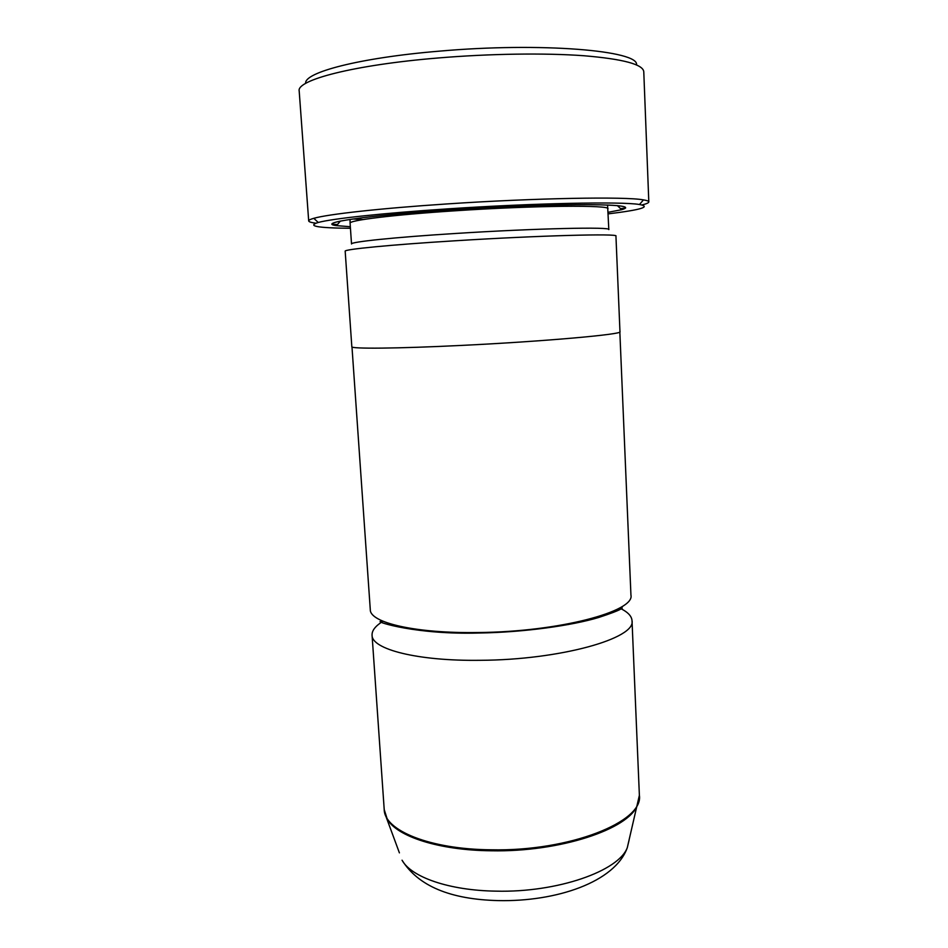 <?xml version="1.0" encoding="UTF-8"?>
<svg xmlns="http://www.w3.org/2000/svg" width="948" height="948" viewBox="0 0 948 948"><rect width="100%" height="100%" fill="white"/><g stroke="black" fill="none" stroke-linecap="round" stroke-linejoin="round"><path stroke-width="1.42" d="M351.981 346.932L370.289 609.659C369.756 622.682 415.556 633.596 478.527 632.517C558.965 631.854 635.148 611.436 630.941 595.083L619.838 331.954M305.659 83.4C303.81 72.546 359.114 57.828 438.865 51.192C541.379 42.056 639.699 50.671 636.499 64.902M648.811 201.9L643.775 71.728C643.088 64.381 623.144 59.049 583.944 55.742C545.1 52.875 489.535 53.657 437.81 58.006C353.805 64.938 296.309 80.082 299.189 90.996L308.692 220.92C308.621 220.149 310.328 219.284 313.8 218.313C327.795 214.236 380.243 208.347 446.437 203.974C534.968 197.99 625.881 196.449 643.455 199.886C647.01 200.455 648.799 201.13 648.811 201.9C648.788 202.825 646.5 203.844 641.962 204.946M608.142 213.869C640.931 209.899 651.383 206.782 639.497 204.507C622.113 201.414 533.641 203.121 447.598 208.88C383.241 213.087 332.084 218.668 318.244 222.472C306.678 226.051 317.414 227.994 350.44 228.278M337.488 224.51L332.393 224.344M315.838 223.183C311.205 222.59 308.823 221.832 308.692 220.92M607.929 208.844C611.259 204.875 534.696 205.455 455.23 210.776C392.922 214.805 348.461 220.374 350.096 223.254L351.518 243.98C349.954 241.953 394.38 237.273 456.545 233.409C535.845 228.35 612.183 226.714 608.817 229.594L607.561 205.005M345.179 251.208C343.52 249.383 390.102 244.774 455.609 240.745C539.282 235.495 619.565 233.409 615.939 236.064L619.968 331.729C623.748 334.277 544.555 341.41 461.723 345.404C396.88 348.615 350.487 348.959 351.827 346.719L345.179 251.208M350.333 226.714L336.54 225.636C315.684 223.064 365.869 215.433 451.592 209.875C501.93 206.569 555.718 204.567 588.566 204.661C621.295 204.958 632.328 206.64 621.663 209.698L608.083 212.305M383.051 621.26L381.546 622.208M380.563 622.872C374.709 626.924 371.877 631.036 372.066 635.184C371.604 649.214 417.357 661.183 480.15 660.306C560.363 659.95 636.262 638.3 632.02 620.644C631.676 615.939 627.517 611.733 619.542 608.035M625.644 207.956L620.596 208.679M639.118 799.531L637.435 805.125C628.69 829.156 560.067 852.193 491.301 850.783C438.948 850.332 396.797 836.444 387.234 819.108L384.213 809.556C384.272 830.377 429.622 849.361 491.218 849.799C569.902 851.529 643.893 821.62 639.379 795.289L632.02 620.644M399.404 852.868L384.947 813.74M639.379 795.289L627.303 847.619C615.11 882.15 556.192 901.844 498.281 900.6C450.253 899.439 418.175 885.965 402.047 860.203C411.148 877.078 449.234 890.516 496.017 891.144C557.424 892.732 618.902 870.975 627.303 847.619L629.116 840.023M363.143 219.557L352.869 218.988M622.267 608C620.952 608.415 624.021 609.149 598.686 617.48C572.533 625.407 524.22 632.363 479.013 633.015C416.563 634.864 376.178 621.864 380.338 621.521L381.582 620.62M568.077 623.926L568.113 624.59M318.244 222.472L313.8 218.313M617.361 205.597L621.663 209.698M384.213 809.556L372.066 635.184M340.368 221.085L336.54 225.636M350.096 223.254L350.037 219.403M639.497 204.507L643.455 199.886M435.962 631.321L436.009 631.972"/></g></svg>
